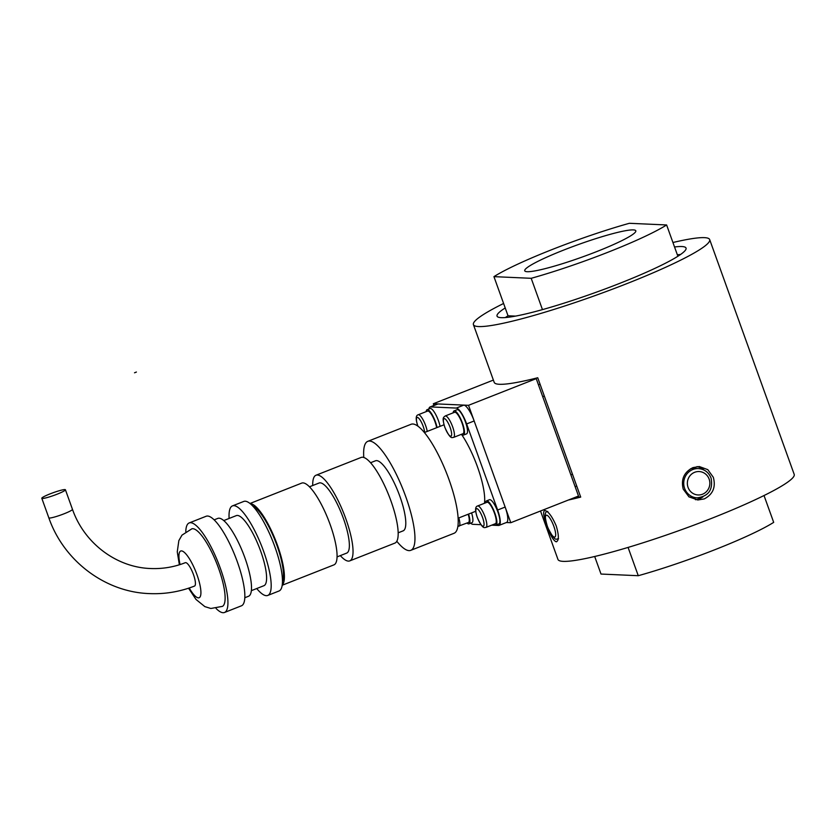 <?xml version="1.0" encoding="UTF-8"?>
<svg xmlns="http://www.w3.org/2000/svg" width="836" height="836" viewBox="0 0 836 836"><rect width="100%" height="100%" fill="white"/><g stroke="black" fill="none" stroke-linecap="round" stroke-linejoin="round"><path stroke-width="1.25" d="M628.076 547.413L638.265 575.711L601.011 574.05L594.689 556.494M505.331 317.565A100.435 11.108 160.2 0 1 508.027 315.778L493.94 276.643A100.435 11.108 160.2 0 1 629.362 223.296L666.616 224.957A100.435 11.108 160.2 0 1 531.194 278.304L542.459 309.613M677.359 254.813A100.435 11.108 160.2 0 1 680.577 254.478M563.725 250.058A59.022 6.531 160.2 0 1 635.809 230.809A59.022 6.531 160.2 0 1 596.82 251.542A59.022 6.531 160.2 0 1 524.736 270.791A59.022 6.531 160.2 0 1 563.725 250.058M677.881 256.265L666.616 224.957M515.54 316.112L508.027 315.778M493.94 276.643L531.194 278.304M638.265 575.711A100.435 11.108 160.2 0 0 773.687 522.364L764.02 495.529M503.596 303.478A125.546 13.878 -19.8 0 0 473.427 324.629A125.546 13.878 -19.8 0 0 478.694 326.562A125.546 13.878 -19.8 0 0 611.67 289.486A125.546 13.878 -19.8 0 0 709.67 239.577A125.546 13.878 -19.8 0 0 704.403 237.643A125.546 13.878 -19.8 0 0 672.938 242.513M540.516 511.005L557.957 559.43A125.546 13.878 -19.8 0 0 563.224 561.364A125.546 13.878 -19.8 0 0 696.2 524.287A125.546 13.878 -19.8 0 0 794.2 474.378L709.67 239.577M556.18 541.791C553.327 540.61 550.224 535.186 546.859 525.53C543.379 516.167 542.731 511.162 544.905 510.493C548.426 511.413 552.209 516.564 556.243 525.959C559.054 535.583 559.033 540.861 556.18 541.791L556.692 541.707M473.427 324.629L494.201 382.355A125.546 13.878 -19.8 0 0 499.479 384.288A125.546 13.878 -19.8 0 0 537.736 377.747L580.707 497.096A125.546 13.878 160.2 0 1 568.334 500.043M505.205 307.951A100.435 11.108 -19.8 0 0 497.044 316.123A100.435 11.108 -19.8 0 0 501.266 317.67A100.435 11.108 -19.8 0 0 607.647 288.012A100.435 11.108 -19.8 0 0 686.042 248.083A100.435 11.108 -19.8 0 0 681.831 246.536A100.435 11.108 -19.8 0 0 674.547 246.986M696.984 466.603A16.741 16.062 -87.4 0 1 704.163 470.125M683.242 489.175C680.807 479.321 684.057 472.131 692.96 467.606L699.293 466.53L707.799 469.654L713.327 477.314C715.971 487.179 712.93 494.379 704.236 498.914L697.799 499.98L688.958 496.845L683.242 489.175M702.971 496.835A16.741 16.062 -87.4 0 1 695.468 499.698M576.307 496.908L580.707 497.096M534.476 378.562L536.231 378.645L468.526 405.314L510.786 522.709L506.365 522.521M536.231 378.645L578.502 496.041L510.786 522.709M433.936 405.439L433.32 403.746L468.526 405.314M493.386 380.077L433.32 403.746M688.77 496.699A14.651 14.055 92.6 0 0 693.253 497.681L697.12 497.848A14.651 14.055 92.6 0 0 702.71 496.918M698.436 468.588A14.651 14.055 92.6 0 0 692.845 469.518A14.651 14.055 92.6 0 0 684.611 488.402A14.651 14.055 92.6 0 0 697.12 497.848C708.552 496.323 713.192 489.729 711.07 478.077C708.709 472.309 704.497 469.142 698.436 468.588L694.559 468.411A14.651 14.055 92.6 0 0 690.432 468.871M457.888 526.377L468.453 522.479A11.505 2.968 -111.5 0 0 468.212 514.224M453.624 437.395L463.029 433.685A11.505 2.968 -111.5 0 0 461.817 422.504A11.505 2.968 -111.5 0 0 454.941 412.221A11.505 2.968 -111.5 0 0 454.596 412.273L445.191 415.973A11.505 2.968 -111.5 0 1 445.536 415.92A11.505 2.968 -111.5 0 1 452.642 426.83A11.505 2.968 -111.5 0 1 453.624 437.395C452.098 437.186 450.803 440.52 444.804 427.269C441.826 417.195 443.446 417.572 445.191 415.973M486.029 527.391L495.435 523.691A11.505 2.968 -111.5 0 0 494.222 512.51A11.505 2.968 -111.5 0 0 487.346 502.227A11.505 2.968 -111.5 0 0 487.001 502.279L477.596 505.979C475.078 506.606 474.952 510.368 477.21 517.275C483.208 530.526 484.504 527.192 486.029 527.391A11.505 2.968 -111.5 0 0 485.037 516.836A11.505 2.968 -111.5 0 0 477.941 505.926A11.505 2.968 -111.5 0 0 477.596 505.979M436.632 427.708A11.505 2.968 -111.5 0 0 432.797 416.736A11.505 2.968 -111.5 0 0 427.948 411.009A11.505 2.968 -111.5 0 0 427.614 411.061L418.209 414.771C415.691 415.398 415.565 419.16 417.812 426.067L417.833 426.109M485.559 502.844A12.968 3.344 68.5 0 1 486.468 500.91L489.468 499.729A12.968 3.344 68.5 0 1 489.865 499.667A12.968 3.344 68.5 0 1 497.608 511.266A12.968 3.344 68.5 0 1 498.987 523.869L495.978 525.05A12.968 3.344 68.5 0 1 495.581 525.112A12.968 3.344 68.5 0 1 494.003 524.256M486.468 500.91A12.968 3.344 68.5 0 1 486.855 500.848A12.968 3.344 68.5 0 1 494.599 512.447A12.968 3.344 68.5 0 1 495.978 525.05M468.578 514.077A12.968 3.344 68.5 0 1 468.986 523.848A12.968 3.344 68.5 0 1 468.599 523.911A12.968 3.344 68.5 0 1 467.01 523.054M471.588 512.886A12.968 3.344 68.5 0 1 471.995 522.657L468.986 523.848M426.172 411.625A12.968 3.344 68.5 0 1 427.071 409.703L430.08 408.511A12.968 3.344 68.5 0 1 430.467 408.459A12.968 3.344 68.5 0 1 440.081 426.35M427.071 409.703A12.968 3.344 68.5 0 1 427.457 409.64A12.968 3.344 68.5 0 1 437.071 427.53M453.154 412.838A12.968 3.344 68.5 0 1 454.063 410.904L457.073 409.724A12.968 3.344 68.5 0 1 457.459 409.661A12.968 3.344 68.5 0 1 465.203 421.26A12.968 3.344 68.5 0 1 466.582 433.863L463.572 435.044A12.968 3.344 68.5 0 1 463.186 435.107A12.968 3.344 68.5 0 1 461.597 434.25M454.063 410.904A12.968 3.344 68.5 0 1 454.45 410.852A12.968 3.344 68.5 0 1 462.193 422.441A12.968 3.344 68.5 0 1 463.572 435.044M48.843 517.85A12.55 1.39 160.2 0 0 49.376 518.038A12.55 1.39 160.2 0 0 62.669 514.328A12.55 1.39 160.2 0 0 72.471 509.343C84.237 543.212 116.413 567.425 150.584 568.522C162.518 569.023 174.097 567.09 185.32 562.691A12.55 3.24 68.5 0 1 185.696 562.638A12.55 3.24 68.5 0 1 193.2 573.862A12.55 3.24 68.5 0 1 194.527 586.057C179.991 591.742 164.974 594.26 149.466 593.602C105.137 592.181 63.755 560.893 48.843 517.85L41.8 498.277A12.55 1.39 160.2 0 1 51.602 493.292A12.55 1.39 160.2 0 1 64.894 489.582A12.55 1.39 160.2 0 1 65.427 489.771A12.55 1.39 160.2 0 1 55.625 494.766A12.55 1.39 160.2 0 1 42.322 498.475A12.55 1.39 160.2 0 1 41.8 498.277M461.462 434.302A46.032 11.871 68.5 0 1 484.483 503.272M396.807 541.279A58.583 15.111 -111.5 0 0 409.023 550.621A58.583 15.111 -111.5 0 0 410.769 550.339A58.583 15.111 -111.5 0 0 404.561 493.428A58.583 15.111 -111.5 0 0 369.575 441.042A58.583 15.111 -111.5 0 0 367.819 441.324A58.583 15.111 -111.5 0 0 363.796 457.48M410.769 550.339L454.032 533.295A58.583 15.111 -111.5 0 0 447.824 476.384A58.583 15.111 -111.5 0 0 412.838 423.998A58.583 15.111 -111.5 0 0 411.082 424.28L367.819 441.324M398.166 532.814L403.098 530.87A37.662 9.719 -111.5 0 0 399.117 494.285A37.662 9.719 -111.5 0 0 376.618 460.615A37.662 9.719 -111.5 0 0 375.489 460.793L370.557 462.736M340.325 555.606A46.032 11.871 -111.5 0 0 348.372 561.102A46.032 11.871 -111.5 0 0 349.741 560.893A46.032 11.871 -111.5 0 0 344.871 516.167A46.032 11.871 -111.5 0 0 317.377 475.015A46.032 11.871 -111.5 0 0 315.998 475.235A46.032 11.871 -111.5 0 0 312.716 485.517M349.741 560.893L394.885 543.107A46.032 11.871 -111.5 0 0 390.004 498.381A46.032 11.871 -111.5 0 0 362.51 457.229A46.032 11.871 -111.5 0 0 361.142 457.449L315.998 475.235M337.065 556.891L346.679 553.108A37.662 9.719 -111.5 0 0 342.687 516.512A37.662 9.719 -111.5 0 0 320.188 482.842A37.662 9.719 -111.5 0 0 319.07 483.02L309.445 486.803M282.255 584.991A43.942 11.338 -111.5 0 0 275.807 540.85A43.942 11.338 -111.5 0 0 250.361 503.648A43.942 11.338 -111.5 0 0 250.204 503.648M282.213 585.242L333.93 564.875A43.942 11.338 -111.5 0 0 329.279 522.186A43.942 11.338 -111.5 0 0 303.029 482.894A43.942 11.338 -111.5 0 0 301.712 483.103L250.006 503.481M282.484 581.542A41.852 10.795 -111.5 0 0 275.201 540.777A41.852 10.795 -111.5 0 0 252.723 506.01M256.725 588.544A48.122 12.415 -111.5 0 0 266.308 595.671A48.122 12.415 -111.5 0 0 267.75 595.441A48.122 12.415 -111.5 0 0 262.65 548.688A48.122 12.415 -111.5 0 0 233.913 505.665A48.122 12.415 -111.5 0 0 232.471 505.885A48.122 12.415 -111.5 0 0 229.116 518.456M267.75 595.441L279.036 590.989A48.122 12.415 -111.5 0 0 273.936 544.246A48.122 12.415 -111.5 0 0 245.199 501.213A48.122 12.415 -111.5 0 0 243.757 501.443L232.471 505.885M251.364 590.655L263.915 585.702A37.662 9.719 -111.5 0 0 259.923 549.116A37.662 9.719 -111.5 0 0 237.434 515.446A37.662 9.719 -111.5 0 0 236.306 515.624L223.755 520.567M244.823 597.73L248.522 596.267A41.852 10.795 -111.5 0 0 244.091 555.616A41.852 10.795 -111.5 0 0 219.095 518.205A41.852 10.795 -111.5 0 0 217.841 518.393L214.141 519.856M216.085 608.493A48.122 12.415 -111.5 0 0 223.055 612.704A48.122 12.415 -111.5 0 0 224.487 612.485A48.122 12.415 -111.5 0 0 219.398 565.732A48.122 12.415 -111.5 0 0 190.65 522.709A48.122 12.415 -111.5 0 0 189.208 522.928A48.122 12.415 -111.5 0 0 185.78 531.581M224.487 612.485L241.416 605.818A48.122 12.415 -111.5 0 0 236.316 559.065A48.122 12.415 -111.5 0 0 207.579 516.031A48.122 12.415 -111.5 0 0 206.137 516.261L189.208 522.928M188.549 588.21L196 599.443L204.841 606.612L210.86 608.483L222.47 606.361A41.716 10.764 -111.5 0 0 218.551 568.229A41.716 10.764 -111.5 0 0 192.802 528.697A41.716 10.764 -111.5 0 0 191.904 528.78L181.987 535.134L178.852 540.599L177.263 551.833L179.374 564.791M499.071 525.384L506.595 522.427A16.741 4.316 -111.5 0 0 505.153 507.065L497.629 510.023A16.741 4.316 68.5 0 1 499.071 525.384A16.741 4.316 68.5 0 1 498.57 525.468L491.704 525.165M497.629 510.023L466.634 423.936L474.158 420.968L505.153 507.065M428.889 408.982A16.741 4.316 68.5 0 1 429.997 406.996A16.741 4.316 68.5 0 1 430.488 406.913L456.31 408.072A16.741 4.316 68.5 0 1 466.634 423.936M480.919 524.674L472.758 524.318A16.741 4.316 68.5 0 1 470.678 523.179M474.158 420.968A16.741 4.316 -111.5 0 0 463.834 405.105L456.31 408.072M430.488 406.913L438.012 403.955A16.741 4.316 -111.5 0 0 437.521 404.028L429.997 406.996M438.012 403.955L463.834 405.105M134.523 372.783L136.404 372.041M688.07 487.409A11.714 11.244 -87.4 0 1 694.653 472.298A11.714 11.244 -87.4 0 1 709.137 479.112A11.714 11.244 -87.4 0 1 702.543 494.212A11.714 11.244 -87.4 0 1 688.07 487.409M546.598 515.185A11.714 3.02 68.5 0 1 553.829 526.283A11.714 3.02 68.5 0 1 554.487 537.099A11.714 3.02 68.5 0 1 547.256 525.99A11.714 3.02 68.5 0 1 546.598 515.185M459.048 526.189A11.505 2.968 -111.5 0 0 458.807 517.923M444.888 427.311A9.415 2.424 68.5 0 1 444.355 418.617A9.415 2.424 68.5 0 1 450.165 427.541A9.415 2.424 68.5 0 1 450.698 436.225A9.415 2.424 68.5 0 1 444.888 427.311M482.571 517.547A9.415 2.424 68.5 0 1 483.103 526.231A9.415 2.424 68.5 0 1 477.293 517.306A9.415 2.424 68.5 0 1 476.76 508.622A9.415 2.424 68.5 0 1 482.571 517.547M427.227 431.407A11.505 2.968 -111.5 0 0 425.649 425.618A11.505 2.968 -111.5 0 0 418.543 414.719A11.505 2.968 -111.5 0 0 418.209 414.771M417.937 426.182A9.415 2.424 68.5 0 1 417.906 426.099A9.415 2.424 68.5 0 1 417.373 417.415A9.415 2.424 68.5 0 1 423.183 426.339A9.415 2.424 68.5 0 1 424.646 432.431M189.229 587.99A25.111 6.479 -111.5 0 0 200.149 596.789A25.111 6.479 -111.5 0 0 196.962 574.687A25.111 6.479 -111.5 0 0 181.464 550.893A25.111 6.479 -111.5 0 0 180.064 564.572M547.81 511.475C544.414 511.214 544.361 516.481 547.632 527.276C552.199 536.493 555.323 540.39 556.995 538.99L558.542 538.729M540.066 384.215L538.468 384.853M544.33 396.034L542.721 396.672M576.725 486.04L575.126 486.677M572.472 474.221L570.873 474.858M72.471 509.343L65.427 489.771M475.684 511.277L458.128 518.195M444.01 424.803L424.385 432.536"/></g></svg>
